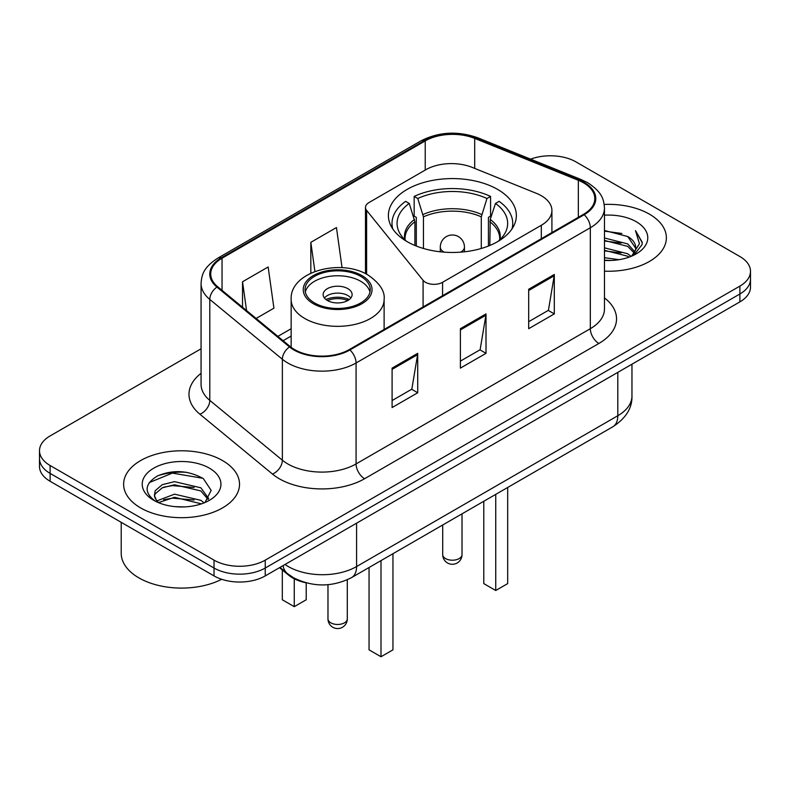<?xml version="1.0" encoding="UTF-8"?>
<svg xmlns="http://www.w3.org/2000/svg" width="790" height="790" viewBox="0 0 790 790"><rect width="100%" height="100%" fill="white"/><g stroke="black" fill="none" stroke-linecap="round" stroke-linejoin="round"><path stroke-width="1.19" d="M541.308 195.713A36.221 20.915 0 0 0 536.469 193.372L472.203 167.391A36.221 20.915 0 0 0 425.81 169.732L369.019 202.526A12.077 6.972 0 0 0 365.484 207.454A12.077 6.972 0 0 0 366.619 210.397L423.084 280.312A12.077 6.972 0 0 0 442.568 282.297L541.308 225.288A36.221 20.915 0 0 0 551.914 210.505A36.221 20.915 0 0 0 541.308 195.713M497.611 189.403A63.99 36.942 0 0 0 427.884 181.394A63.99 36.942 0 0 0 388.384 215.522A63.99 36.942 0 0 0 407.126 241.641A63.99 36.942 0 0 0 476.854 249.65A63.99 36.942 0 0 0 516.354 215.522A63.99 36.942 0 0 0 497.611 189.403M305.799 582.744A36.221 20.915 180 0 1 288.518 575.081L279.522 567.664M186.41 472.272A48.289 27.877 0 0 0 158.138 475.629M201.065 348.785L50.106 435.932A36.221 20.915 0 0 0 39.5 450.725L39.5 466.495A36.221 20.915 0 0 0 50.106 481.278L214.021 575.91A36.221 20.915 0 0 0 265.243 575.91L739.894 301.879A36.221 20.915 0 0 0 750.5 287.086L750.5 279.206A36.221 20.915 0 0 1 739.894 293.989A36.221 20.915 0 0 0 750.5 279.206L750.5 271.316A36.221 20.915 0 0 0 739.894 256.533L575.979 161.901A36.221 20.915 0 0 0 530.633 159.155M39.5 450.725A36.221 20.915 0 0 0 50.106 465.507L214.021 560.14A36.221 20.915 0 0 0 265.243 560.14L265.243 568.03L739.894 293.989L265.243 568.03A36.221 20.915 0 0 1 214.021 568.03A36.221 20.915 0 0 0 265.243 568.03L265.243 575.91M50.106 465.507L50.106 473.398L214.021 568.03L50.106 473.398A36.221 20.915 0 0 1 39.5 458.605A36.221 20.915 0 0 0 50.106 473.398L50.106 481.278M649.4 214.139A57.947 33.457 0 0 0 604.202 204.432A57.947 33.457 0 0 1 649.4 214.139A57.947 33.457 0 0 1 666.375 237.8A57.947 33.457 0 0 0 649.4 214.139M222.553 460.58A57.947 33.457 0 0 0 159.402 453.332A57.947 33.457 0 0 0 123.625 484.24A57.947 33.457 0 0 0 140.6 507.891A57.947 33.457 0 0 0 203.751 515.149A57.947 33.457 0 0 0 239.528 484.24A57.947 33.457 0 0 0 222.553 460.58A57.947 33.457 0 0 0 159.402 453.332A57.947 33.457 0 0 0 123.625 484.24A57.947 33.457 0 0 0 140.6 507.891A57.947 33.457 0 0 0 203.751 515.149A57.947 33.457 0 0 0 239.528 484.24A57.947 33.457 0 0 0 222.553 460.58M583.494 182.796A38.631 22.308 180 0 1 594.811 198.567A38.631 22.308 180 0 1 583.494 214.337L349.239 349.585A38.631 22.308 180 0 1 290.276 346.603L217.714 286.77A38.631 22.308 180 0 1 210.723 273.972A38.631 22.308 180 0 1 222.039 258.202L425.227 140.897A38.631 22.308 180 0 1 474.701 138.398L578.339 180.298A38.631 22.308 180 0 1 583.494 182.796M584.175 182.401A39.599 22.861 0 0 0 578.892 179.834L475.254 137.944A39.599 22.861 0 0 0 424.536 140.502L221.358 257.807A39.599 22.861 0 0 0 216.924 287.086L289.486 346.928A39.599 22.861 0 0 0 349.921 349.98L584.175 214.732A39.599 22.861 0 0 0 584.175 182.401M392.097 368.12L392.097 407.551L417.713 392.758L417.713 353.328L392.097 368.12M392.097 400.55L411.827 389.164L417.604 354.641A9.658 5.579 -120 0 0 417.713 353.328M411.649 389.263L417.713 392.758M528.688 289.259L528.688 328.689L554.304 313.897L554.304 274.466L528.688 289.259M528.688 321.688L548.418 310.302L554.195 275.779A9.658 5.579 -120 0 0 554.304 274.466M548.24 310.401L554.304 313.897M460.392 328.689L460.392 368.12L486.008 353.328L486.008 313.897L460.392 328.689M460.392 361.119L480.123 349.733L485.899 315.21A9.658 5.579 -120 0 0 486.008 313.897M479.945 349.832L486.008 353.328M604.469 271.177A57.947 33.457 0 0 0 666.375 237.8A57.947 33.457 0 0 1 604.469 271.177M265.243 560.14L739.894 286.099A36.221 20.915 0 0 0 750.5 271.316M256.128 318.449L273.923 308.179L268.146 266.981L242.53 281.763L242.53 307.231M342.07 267.701L336.441 227.55L310.825 242.333L310.825 273.152M310.825 242.333L314.914 271.444M242.53 281.763L246.569 310.569M604.469 257.708L619.103 259.673M604.469 260.167L611.193 260.473M604.469 247.843L627.724 253.768L631.062 256.394M604.469 250.311L627.724 256.227L629.047 257.155M604.469 237.988L627.724 243.913L634.775 251.763M604.469 240.456L627.724 246.371L634.143 252.928M631.2 256.335A27.295 15.761 0 0 0 635.713 247.655A27.295 15.761 0 0 0 627.724 236.516L635.693 248.248M604.469 260.414A39.362 22.732 0 0 0 636.256 253.867A39.362 22.732 0 0 0 636.256 221.733A39.362 22.732 0 0 0 604.469 215.186M627.724 236.516L604.469 230.483M633.866 255.14L641.984 244.762L642.25 242.323L635.486 230.601L639.436 243.715L631.635 256.157M635.486 230.601L642.24 242.797M604.469 231.144L621.918 233.484M604.469 240.999L621.098 243.103M604.469 250.864L621.098 252.958M414.908 245.473L414.908 221.753L409.23 203.435A55.29 31.926 0 0 0 400.165 233.929A55.29 31.926 0 0 0 406.662 241.375M416.31 246.036L416.31 217.378L414.167 216.134L414.167 196.424A60.366 34.849 0 0 1 490.57 196.424L486.966 198.507A55.29 31.926 0 0 0 417.772 198.507L423.45 216.825L423.45 248.475M481.288 248.475L481.288 216.825L486.966 198.507M490.57 196.424L490.57 216.134L488.427 217.378L488.427 246.036M409.23 203.435L405.625 201.351A60.366 34.849 0 0 0 392.008 223.402A60.366 34.849 0 0 0 392.778 228.982M417.772 198.507L414.167 196.424M511.96 228.982A60.366 34.849 0 0 0 512.73 223.402A60.366 34.849 0 0 0 499.112 201.351L495.498 203.435L490.235 219.432L489.83 245.473M498.075 241.375A55.29 31.926 0 0 0 504.573 233.929A55.29 31.926 0 0 0 495.498 203.435M483.786 501.275L483.786 583.603L495.735 590.505L507.684 583.603L507.684 487.479M495.735 590.505L495.735 494.372M121.216 522.328L121.216 553.237A60.366 34.849 0 0 0 138.892 577.885A60.366 34.849 0 0 0 221.684 579.287M174.985 506.647L184.179 506.913M156.933 500.87L174.511 494.165L200.877 500.327L204.067 502.894M158.553 502.559L174.511 497.295L201.45 503.852M157.21 502.085L154.386 495.478A27.295 15.761 0 0 0 158.8 502.776M154.386 495.478L155.215 490.699L162.276 484.675L174.511 481.643L200.877 487.805L208.718 498.638M154.455 495.863L155.215 493.829L162.276 487.805L174.511 484.774L200.877 490.936L208.096 499.448M204.995 502.509L211.167 490.393L203.366 478.641C188.405 470.307 173.089 469.418 157.427 475.975C144.58 483.915 143.77 492.249 155.008 500.988L155.146 501.077M209.409 468.164A39.362 22.732 0 0 0 153.744 468.164A39.362 22.732 0 0 0 153.744 500.307A39.362 22.732 0 0 0 209.409 500.307A39.362 22.732 0 0 0 209.409 468.164M149.251 482.591L172.368 473.101L202.833 478.286M163.688 487.193L172.368 485.623L194.113 487.489M163.688 499.715L172.368 498.144L194.113 500.011M360.684 276.342A32.597 18.822 0 0 0 325.154 272.264A32.597 18.822 0 0 0 305.039 289.654A32.597 18.822 0 0 0 314.578 302.955A32.597 18.822 0 0 0 350.108 307.034A32.597 18.822 0 0 0 370.234 289.654A32.597 18.822 0 0 0 360.684 276.342M369.947 292.112A32.597 18.822 0 0 0 360.684 281.27A32.597 18.822 0 0 0 327.159 276.757A32.597 18.822 0 0 0 305.315 292.112M369.049 567.516L369.049 649.844L380.997 656.747L392.956 649.844L392.956 553.721M380.997 656.747L380.997 560.624M282.316 569.975L282.316 599.768L294.265 606.671L306.214 599.768L306.214 582.852M294.265 606.671L294.265 578.793M347.876 288.666A14.487 8.364 0 0 0 332.086 286.849A14.487 8.364 0 0 0 323.14 294.581A14.487 8.364 0 0 0 327.386 300.496A14.487 8.364 0 0 0 343.176 302.303A14.487 8.364 0 0 0 352.123 294.581A14.487 8.364 0 0 0 347.876 288.666M350.829 298.028A14.487 8.364 0 0 0 347.876 295.559A14.487 8.364 0 0 0 324.433 298.028M325.924 299.509A19.316 11.149 180 0 1 348.489 299.153L348.489 300.121M327.514 300.565A16.906 9.757 180 0 1 346.741 300.161L348.489 299.153M346.454 301.207L346.741 300.161M288.518 574.429L288.518 575.081M366.619 210.397L366.619 274.239M423.084 280.312L423.084 306.945M442.568 282.297L442.568 295.707M541.308 225.288L541.308 238.698M285.042 564.475A48.289 27.877 0 0 0 288.291 566.549A48.289 27.877 0 0 0 356.586 566.549L617.81 415.728A48.289 27.877 0 0 0 631.961 396.017C632.316 407.996 625.927 418.256 612.813 426.778L351.58 577.599A24.144 13.944 60 0 0 356.586 566.549L356.586 523.178M617.81 372.357L617.81 415.728A24.144 13.944 60 0 1 612.813 426.778M283.087 565.61A24.144 16.146 129.5 0 0 287.293 573.461L279.966 567.408M739.894 301.879L739.894 286.099M214.021 575.91L214.021 560.14M604.469 297.919A60.366 34.849 180 0 1 598.86 343.472L364.605 478.72A12.077 6.972 60 0 1 356.073 463.928L590.327 328.689A48.289 27.877 0 0 0 604.469 308.969L604.469 208.027A48.289 27.877 180 0 1 590.327 227.747A12.077 6.972 -120 0 0 584.175 214.732M364.605 478.72A60.366 34.849 180 0 1 279.235 478.72A60.366 34.849 180 0 1 272.471 474.059L199.91 414.227A60.366 34.849 180 0 1 201.065 373.324M287.777 463.928A48.289 27.877 0 0 0 356.073 463.928L356.073 362.985A48.289 27.877 180 0 1 282.366 359.262L209.794 299.43A48.289 27.877 180 0 1 201.065 283.442L201.065 384.384A48.289 27.877 0 0 0 209.794 400.372L282.366 460.205A48.289 27.877 0 0 0 287.777 463.928M604.469 208.027C603.688 199.732 602.918 192.829 587.829 182.786L581.48 179.705A12.077 5.658 112 0 0 578.892 179.834M581.48 179.705L477.841 137.816C457.844 130.735 438.855 131.762 420.892 140.887A12.077 6.972 60 0 1 424.536 140.502M221.358 257.807A12.077 6.972 -120 0 0 217.714 258.202C203.07 267.8 201.736 275.029 201.065 283.442M216.924 287.086A12.077 8.078 129.5 0 0 209.794 299.43L209.794 400.372A12.077 8.078 -50.5 0 1 199.91 414.227M477.841 137.816A12.077 5.658 112 0 0 475.254 137.944M289.486 346.928A12.077 8.078 129.5 0 0 282.366 359.262L282.366 460.205A12.077 8.078 -50.5 0 1 272.471 474.059M349.921 349.98A12.077 6.972 60 0 1 356.073 362.985L590.327 227.747L590.327 328.689A12.077 6.972 60 0 0 598.86 343.472M222.039 258.202L222.039 290.335M578.339 180.298L578.339 217.319M474.701 138.398L474.701 168.408M425.227 140.897L425.227 170.077M291.154 328.709L277.873 336.372M460.392 329.934L485.899 315.21M528.688 290.503L554.195 275.779M392.097 369.365L417.604 354.641M414.908 221.753A47.331 27.324 0 0 0 405.043 238.452L405.142 240.012M481.288 216.825A47.331 27.324 0 0 0 423.45 216.825M414.503 219.432A47.894 27.65 0 0 0 404.826 239.706M481.693 214.505A47.894 27.65 0 0 0 423.045 214.505M499.912 239.706A47.894 27.65 0 0 0 490.235 219.432M499.586 240.012L499.695 238.452A47.331 27.324 0 0 0 489.83 221.753M445.54 558.57A9.658 5.579 180 0 1 442.706 554.62A9.658 9.658 0 0 0 457.193 562.984A9.658 9.658 0 0 0 462.022 554.62A9.658 5.579 180 0 1 459.197 558.57A9.658 5.579 180 0 1 445.54 558.57M444.118 252.158A12.077 6.972 180 0 1 443.832 251.99A12.077 6.972 180 0 1 440.297 247.063L440.297 251.803M464.441 251.803L464.441 247.063A12.077 6.972 180 0 1 460.906 251.99A12.077 6.972 180 0 1 460.619 252.158M313.304 303.696A34.405 19.869 0 0 0 361.958 303.696A34.405 19.869 0 0 0 361.958 275.601A34.405 19.869 0 0 0 313.304 275.601A34.405 19.869 0 0 0 313.304 303.696M384.118 329.45L384.118 299.509A46.482 26.84 180 0 1 355.421 324.295A46.482 26.84 180 0 1 304.762 318.479A46.482 26.84 180 0 1 291.154 299.509L291.154 347.294M330.803 622.836A9.658 5.579 180 0 1 327.978 618.896A9.658 9.658 0 0 0 342.465 627.26A9.658 9.658 0 0 0 347.294 618.896A9.658 5.579 180 0 1 344.46 622.836A9.658 5.579 180 0 1 330.803 622.836M365.484 207.454L365.484 273.656M551.914 210.505L551.914 232.566M351.58 577.599C332.156 587.365 312.722 587.365 293.288 577.599L287.293 573.461M631.961 396.017L631.961 364.19M420.892 140.887L217.714 258.202M291.154 336.056L283.116 340.697M392.008 227.777L392.008 223.402M512.73 227.777L512.73 223.402M462.022 513.836L462.022 554.62M464.441 247.063A12.077 12.077 0 0 0 446.33 236.605A12.077 12.077 0 0 0 440.297 247.063M442.706 524.995L442.706 554.62M384.118 299.509C385.135 291.322 379.763 283.156 368.002 275.009C340.599 258.044 289.535 271.651 291.154 299.509M347.294 579.801L347.294 618.896M327.978 584.689L327.978 618.896"/></g></svg>
